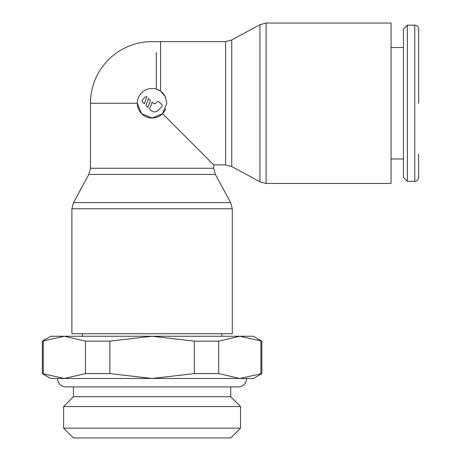 <?xml version="1.0" encoding="UTF-8"?>
<svg xmlns="http://www.w3.org/2000/svg" width="461" height="461" viewBox="0 0 461 461"><rect width="100%" height="100%" fill="white"/><g stroke="black" fill="none" stroke-linecap="round" stroke-linejoin="round"><path stroke-width="0.69" d="M418.657 153.905L418.657 177.439C418.404 179.83 417.107 181.133 414.756 181.346L407.368 181.346L403.461 177.439L403.461 29.066L407.368 25.159L414.756 25.159L414.756 181.346M407.368 25.159L407.368 181.346M391.055 47.535L403.461 47.535M403.461 158.97L391.055 158.97M160.578 91.157L160.578 41.623L225.585 41.623L231.745 39.974L259.941 24.704L266.106 23.05L391.055 23.05L391.055 183.455L266.106 183.455L259.941 181.801L231.745 166.53L225.585 164.882L213.72 164.882L213.72 168.259L90.46 168.259L90.46 103.252L137.315 103.252A14.775 14.775 0 0 1 156.337 89.1L160.578 91.157L165.171 96.384L166.865 103.252L162.537 113.7L213.72 164.882M259.941 24.704L259.941 181.801M231.745 39.974L231.745 166.53M213.72 168.259L215.373 174.419L230.644 202.621L232.292 208.781L232.292 333.729L71.887 333.729L71.887 208.781L73.541 202.621L88.812 174.419L90.46 168.259M230.644 202.621L73.541 202.621M215.373 174.419L88.812 174.419M221.741 336.259L221.741 333.729M82.444 333.729L82.444 336.259M261.842 373.6L239.829 378.475L253.4 378.475L261.842 373.6L261.842 341.134L253.4 336.259L50.785 336.259L42.343 341.134L42.343 373.6L50.785 378.475L64.356 378.475L42.343 373.6M63.635 428.142L240.544 428.142L230.736 437.95L73.449 437.95L63.635 428.142L63.635 406.539L73.449 396.725L73.449 386.917M73.449 396.725L230.736 396.725L240.544 406.539L240.544 428.142M230.736 386.917L230.736 396.725M63.635 406.539L240.544 406.539M57.539 378.475A8.442 8.442 0 0 0 65.981 386.917L238.204 386.917A8.442 8.442 0 0 0 246.647 378.475M156.337 52.6L156.337 89.1M162.537 113.7L152.09 118.028L141.642 113.7L137.315 103.252A14.775 14.775 0 0 0 165.735 108.917M142.541 102.06A1.688 1.688 0 0 1 142.541 99.668L144.927 97.283A1.688 1.688 0 0 1 146.88 96.845L144.333 103.852L142.541 102.06M156.867 102.06A1.688 1.688 0 0 1 159.252 102.06L161.644 104.445A1.688 1.688 0 0 1 161.644 106.837L158.06 110.415A5.065 5.065 0 0 1 150.897 110.415L149.56 109.078L152.107 102.077L153.288 103.252A1.688 1.688 0 0 0 155.674 103.252L156.867 102.06M148.528 98.493L150.459 100.429L147.912 107.43L145.976 105.494L148.528 98.493M157.754 89.607A14.775 14.775 0 0 1 165.735 97.588M239.829 378.475L218.721 373.6L194.306 373.6L152.09 378.475L239.829 378.475M152.09 378.475L109.879 373.6L85.464 373.6L64.356 378.475L152.09 378.475M42.343 341.134L64.356 336.259L85.464 341.134L109.879 341.134L152.09 336.259L194.306 341.134L218.721 341.134L239.829 336.259L261.842 341.134M43.248 373.6L43.248 341.134M260.932 341.134L260.932 373.6M218.721 373.6L218.721 341.134M194.306 341.134L194.306 373.6M109.879 373.6L109.879 341.134M85.464 341.134L85.464 373.6M414.756 25.159C417.107 25.372 418.404 26.675 418.657 29.066L418.657 103.252M266.106 23.05L266.106 183.455M225.585 41.623L225.585 164.882M232.292 208.781L71.887 208.781M160.578 41.623A61.63 61.63 0 0 0 156.337 41.767A61.63 61.63 0 0 0 90.46 103.252"/></g></svg>
